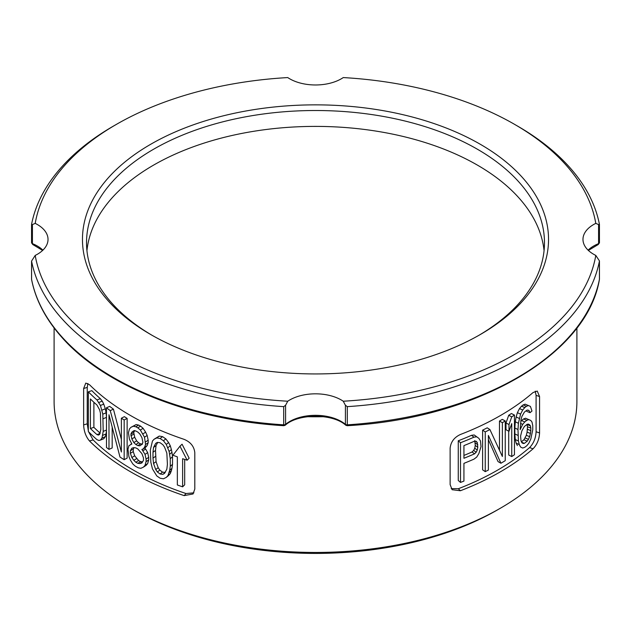 <?xml version="1.0" encoding="UTF-8"?>
<svg xmlns="http://www.w3.org/2000/svg" width="631" height="631" viewBox="0 0 631 631"><rect width="100%" height="100%" fill="white"/><g stroke="black" fill="none" stroke-linecap="round" stroke-linejoin="round"><path stroke-width="0.95" d="M343.256 401.221L345.417 405.283L345.417 424.34A2.027 1.357 -50.4 0 0 345.788 425.239C332.845 413.337 298.155 413.337 285.212 425.239L283.792 425.696L283.698 424.837L283.698 406.64L285.583 405.283L287.744 401.221A36.472 21.06 180 0 1 343.256 401.221A281.663 162.617 0 0 0 595.79 255.421L599.45 260.926L599.45 279.139A2.027 1.167 180 0 1 599.434 279.265A2.027 1.641 11 0 1 599.411 279.525C586.917 355.04 476.184 418.629 347.208 425.696L347.302 424.837A2.027 1.167 180 0 1 345.417 424.34A36.472 21.06 0 0 0 285.583 424.34A2.027 1.167 180 0 1 283.698 424.837A285.717 164.951 180 0 1 113.47 377.551A285.717 164.951 180 0 1 31.566 279.265A2.027 1.167 180 0 1 31.55 279.139A2.027 1.167 180 0 1 31.566 279.005M595.79 255.421A36.472 21.06 180 0 1 593.661 254.285A36.472 21.06 180 0 1 582.973 239.401A36.472 21.06 180 0 1 595.79 223.374A281.663 162.617 180 0 0 514.667 124.417L517.53 126.066A285.717 164.951 180 0 1 599.434 224.344L598.582 224.573L595.79 223.374M478.834 335.361A228.974 132.194 0 0 0 544.474 242.706A228.974 132.194 0 0 0 477.407 149.231A228.974 132.194 0 0 0 153.593 149.231A228.974 132.194 0 0 0 86.526 242.706A228.974 132.194 0 0 0 152.166 335.361M480.278 144.262A233.028 134.537 0 0 0 150.722 144.262A233.028 134.537 0 0 0 150.722 334.533L150.722 334.533A233.028 134.537 0 0 0 480.278 334.533A233.028 134.537 0 0 0 480.278 144.262M287.744 401.221A281.663 162.617 180 0 1 35.21 255.421A36.472 21.06 0 0 0 48.027 239.401A36.472 21.06 0 0 0 35.21 223.374A281.663 162.617 180 0 1 116.333 124.417A281.663 162.617 180 0 1 287.744 77.574A36.472 21.06 0 0 0 289.708 78.804A36.472 21.06 0 0 0 343.256 77.574A281.663 162.617 180 0 1 514.667 124.41A281.663 162.617 180 0 1 514.667 124.417L517.53 126.066M283.698 406.64A285.717 164.951 180 0 1 113.47 359.347A285.717 164.951 180 0 1 31.566 261.068L31.589 279.525A2.027 1.641 -11 0 1 31.566 279.265L31.566 261.068L35.21 255.421M533.053 392.545A261.4 150.919 180 0 1 460.401 434.491C454.21 437.386 450.786 441.952 450.132 448.176L450.132 484.576L452.119 489.719L460.401 490.744A261.4 150.919 0 0 0 533.053 448.799C537.068 444.642 539.237 439.357 539.56 432.945L539.56 396.544L537.249 391.062L533.053 392.545M576.9 327.939L576.9 401.537A261.4 150.919 180 0 1 500.336 508.255A261.4 150.919 180 0 1 130.664 508.255L130.664 508.255A261.4 150.919 180 0 1 54.1 401.537L54.1 327.939M184.149 439.365A261.4 150.919 180 0 1 130.664 415.6A261.4 150.919 180 0 1 89.499 384.721L85.784 383.072L83.639 388.499L83.639 424.9C83.915 431.304 85.871 436.668 89.499 440.974A261.4 150.919 0 0 0 130.664 471.854A261.4 150.919 0 0 0 184.149 495.619L193.047 493.97L194.798 489.08L194.798 452.679C194.143 446.496 190.586 442.055 184.149 439.365M31.55 224.462L31.55 242.675L32.82 244.552A2.027 0.946 -68.1 0 1 32.418 243.637A2.027 1.167 180 0 1 32.142 243.503A2.027 1.167 180 0 1 31.55 242.675A2.027 1.167 180 0 1 31.566 242.549L31.566 224.565M32.142 224.683L31.566 224.344L32.142 224.683L35.21 223.374M500.336 508.255L497.473 509.903A257.345 148.577 180 0 1 133.527 509.911L130.664 508.255M130.38 460.038L132.833 463.974L135.31 466.199A261.4 150.919 0 0 0 138.331 467.831L140.879 468.328L143.466 467.114L145.027 465.362L146.076 461.655L146.076 459.116L145.027 454.375L141.912 449.422L142.945 449.106L144.507 447.355L145.548 444.5L144.507 437.22L140.366 430.042L137.826 427.857A261.4 150.919 180 0 1 135.815 426.769L133.322 426.233L130.869 427.368L129.41 429.056L128.44 432.716L129.41 439.2L131.847 443.987L128.929 445.675L127.959 449.327L128.929 456.655L130.38 460.038M130.38 453.279L131.847 457.499L134.695 455.834L138.599 460.551A257.345 148.577 0 0 0 140.579 461.624L142.582 461.837L139.861 463.572L141.912 462.941L143.466 460.354L143.466 457.822L141.912 453.65L137.826 448.972A261.4 150.919 180 0 1 135.815 447.884L133.819 447.631L131.847 448.207L130.38 450.747L130.38 453.279L133.251 451.63L134.695 455.834M134.056 447.663L133.251 449.091L133.251 451.63M86.936 250.649A228.974 132.194 180 0 1 153.593 165.109A228.974 132.194 180 0 1 396.725 134.995A228.974 132.194 180 0 1 544.064 250.649M463.935 455.424A257.345 148.577 0 0 0 472.067 451.97L473.676 450.408L474.749 448.239L475.277 445.462L474.749 440.635M521.419 441.755A257.345 148.577 0 0 0 523.951 439.768L526.317 435.319L527.09 432.14L527.477 426.753L527.011 424.426M93.885 402.262L93.885 427.329A257.345 148.577 0 0 0 100.155 433.15M134.695 430.492L133.733 432.472L134.695 437.251L136.635 440.88L138.599 442.804A257.345 148.577 0 0 0 140.579 443.877L142.582 444.098M157.703 442.434L156.046 445.604L155.518 450.431L156.046 461.663L158.192 467.697L159.809 470.095L162.522 472.122L165.267 472.43M474.528 453.831L476.168 452.253L477.257 450.077L477.793 447.292L477.257 442.473L476.168 441.274L474.528 441.156A261.4 150.919 180 0 1 463.935 445.604L463.935 458.28A261.4 150.919 0 0 0 474.528 453.831L472.067 451.97M476.168 452.253L473.676 450.408M477.257 450.077L474.749 448.239M477.793 447.292L475.277 445.462M477.793 444.76L475.277 442.923M477.257 442.473L475.561 441.227M527.477 426.753L530.813 428.078L530.426 425.87L527.09 424.537M530.426 425.87L529.638 424.837L527.989 424.166M529.638 424.837L528.447 424.119L527.24 424.245A261.4 150.919 180 0 1 524.369 426.485L521.861 430.918L520.583 436.084L521.009 440.84L521.861 442.749L523.123 443.49L524.369 443.38L521.608 442.181M524.369 443.38A261.4 150.919 0 0 0 527.24 441.14L523.951 439.768M527.24 441.14L528.447 439.326L525.142 437.969M528.447 439.326L529.638 436.66L526.317 435.319M529.638 436.66L530.426 433.473L527.09 432.14M530.426 433.473L530.813 430.61L527.477 429.285M530.813 430.61L530.813 428.078M90.399 428.52A261.4 150.919 0 0 0 96.961 434.601L98.483 435.082L99.643 434.38L100.818 429.451L100.424 413.068L99.643 409.882L96.961 405.031A261.4 150.919 180 0 1 90.399 398.95L90.399 428.52L93.885 427.329M96.961 434.601L100.037 433.434M136.635 458.619L133.819 460.307L135.815 462.247L138.599 460.551M135.815 462.247A261.4 150.919 0 0 0 137.826 463.335L140.579 461.624M137.826 463.335L139.861 463.572M130.38 450.747L133.251 449.091M131.847 457.499L133.819 460.307M131.847 432.156L130.869 434.128L131.847 438.916L133.819 442.56L135.815 444.508A261.4 150.919 0 0 0 137.826 445.596L139.861 445.825L141.912 444.358L142.945 442.347L141.912 437.598L139.861 434.002L137.826 432.077A261.4 150.919 180 0 1 135.815 430.989L133.819 430.736L131.847 432.156L134.198 430.784M130.869 434.128L133.733 432.472M130.869 435.816L133.733 434.16M131.847 438.916L134.695 437.251M133.819 442.56L136.635 440.88M135.815 444.508L138.599 442.804M137.826 445.596L140.579 443.877M156.046 445.604L153.538 447.442L152.994 452.269L155.518 450.431M152.994 452.269L152.994 458.177L155.518 456.347M152.994 458.177L153.538 463.493L156.046 461.663M153.538 463.493L155.715 469.543L158.192 467.697M155.715 469.543L157.356 471.964L159.809 470.095M157.356 471.964L160.116 473.999L162.522 472.122M160.116 473.999L162.901 474.331L164.928 472.698M162.901 474.331L164.581 473.329L166.844 469.172L167.412 464.329L166.844 453.121L164.581 447.142L162.901 444.76L160.116 442.741L157.356 442.394L155.715 443.356L153.538 447.442M478.874 438.348L476.713 436.802L473.984 437.173A261.4 150.919 180 0 1 460.512 442.725L460.512 482.431A261.4 150.919 0 0 0 463.935 481.09L463.935 463.351A261.4 150.919 0 0 0 473.984 459.139L476.713 457.081L478.874 453.555L481.019 446.638L480.483 440.974L478.874 438.348L474.212 434.964L476.713 436.802M500.919 463.241A261.4 150.919 0 0 0 505.242 460.669L505.242 420.964A261.4 150.919 180 0 1 502.371 422.683L502.371 456.481L489.916 429.569A261.4 150.919 180 0 1 485.247 431.927L485.247 471.633A261.4 150.919 180 0 0 488.37 470.063L488.37 435.429L500.919 463.241L498.04 461.592L488.37 439.626M511.749 416.846L508.988 424.545L508.988 431.304L511.749 423.606L511.749 456.56A261.4 150.919 180 0 0 514.454 454.754L514.454 415.048A261.4 150.919 180 0 1 511.749 416.846L508.704 415.301L505.991 422.975L508.988 424.545M528.841 419.568L526.83 420.341A261.4 150.919 180 0 1 524.787 421.942L522.697 424.371L520.149 429.632L521.009 419.718L521.861 416.555L524.369 412.122A261.4 150.919 0 0 0 526.83 410.205L528.044 410.079L529.243 410.797L530.032 412.682A261.4 150.919 0 0 0 531.98 411.041L530.426 406.435L528.447 405.536L526.428 406.301A261.4 150.919 180 0 1 524.787 407.579L522.697 410.008L520.583 414.117L518.422 423.275L517.988 429.498L518.422 441.014L519.289 444.618L520.583 447.063L522.697 448.034L524.787 447.292A261.4 150.919 180 0 0 526.83 445.691L528.841 443.222L530.813 439.058L532.753 429.806L532.753 425.586L531.98 422.021L530.813 420.475L525.536 418.219L523.556 418.968L526.83 420.341M520.78 447.158L522.697 448.034M177.343 484.979A261.4 150.919 0 0 0 182.619 486.832L182.619 458.705A261.4 150.919 0 0 0 187.155 460.212L179.969 446.204L172.926 455.235A261.4 150.919 0 0 0 177.343 456.852L177.343 484.979M88.324 431.517A261.4 150.919 0 0 0 96.961 439.665L98.87 440.477L100.424 440.107L102.001 438.032L103.208 431.399L102.806 414.181L100.424 405.465L96.961 399.959A261.4 150.919 180 0 1 88.324 391.812L88.324 431.517M119.985 457.041A261.4 150.919 0 0 0 124.165 459.691L124.165 419.986A261.4 150.919 180 0 1 121.365 418.219L121.365 452.017L110.251 410.615A261.4 150.919 180 0 1 106.473 407.776L106.473 447.482A261.4 150.919 180 0 0 108.982 449.382L108.982 414.748L119.985 457.041M150.848 462.255L152.457 468.912L156.803 475.948L160.116 478.227L163.461 478.787L166.276 477.399L167.98 475.537L169.692 470.3L170.267 466.293L170.267 458.69L169.116 451.488L166.276 444.445L163.461 440.769L160.116 438.513L156.803 437.93L154.082 439.239L152.457 441.037L150.312 450.171L150.848 462.255M478.03 437.74L474.212 434.964L471.523 435.311L473.984 437.173M471.523 435.311A257.345 148.577 180 0 1 458.264 440.777L460.512 442.725M458.264 440.777L458.264 480.483L460.512 482.431M502.371 422.683L499.476 421.051A257.345 148.577 180 0 0 502.3 419.355L505.242 420.964M499.476 421.051L499.476 450.108M485.247 431.927L482.62 430.145A257.345 148.577 180 0 0 487.219 427.826L489.916 429.569M482.62 430.145L482.62 469.85L485.247 471.633M508.704 415.301A257.345 148.577 180 0 0 511.37 413.526L514.454 415.048M505.991 422.975L505.991 429.727L508.988 431.304M508.704 431.154L508.704 455.014L511.749 456.56M523.556 418.968A257.345 148.577 180 0 1 521.537 420.538L524.787 421.942M521.537 420.538L520.741 421.484M520.512 423.401L522.697 424.371M527.595 410.126L529.243 410.797M526.38 410.56L526.704 411.341L530.032 412.682M526.428 406.301L523.154 404.921L525.142 404.179L528.447 405.536M523.154 404.921A257.345 148.577 180 0 1 521.537 406.183L524.787 407.579M521.537 406.183L519.487 408.588L522.697 410.008M519.487 408.588L517.404 412.666L520.583 414.117M517.404 412.666L516.134 416.965L519.289 418.432M516.134 416.965L515.282 421.8L518.422 423.275M515.282 421.8L514.849 428.015L517.988 429.498M514.849 428.015L514.849 433.931L517.988 435.406M514.849 433.931L515.282 439.539L518.422 441.014M515.282 439.539L516.134 443.151L519.289 444.618M516.134 443.151L517.404 445.612M184.686 459.4L184.686 484.813L182.619 486.832M179.969 446.204L182.075 444.208L189.142 458.177L187.155 460.212M96.961 399.959L100.345 398.674A257.345 148.577 180 0 1 91.842 390.652L88.324 391.812M102.001 438.032L105.314 436.684L103.76 438.774L100.424 440.107M105.314 436.684L106.103 433.939L102.806 435.303M106.103 433.939L106.497 430.034M106.473 430.05L103.208 431.399M102.806 414.181L106.103 412.816L106.497 417.359L103.208 418.732M106.103 412.816L105.314 408.801L102.001 410.15M105.314 408.801L103.76 404.14L100.424 405.465M103.76 404.14L102.23 401.15L98.87 402.46M102.23 401.15L100.345 398.674M108.982 449.382L112.184 447.947L112.184 427.447M124.165 419.986L127.131 418.392L127.131 458.098L124.165 459.691M127.131 418.392A257.345 148.577 180 0 1 124.378 416.657L121.365 418.219M121.365 439.444L113.438 409.164L110.251 410.615M113.438 409.164A257.345 148.577 180 0 1 109.707 406.372L106.473 407.776M131.705 443.782L130.869 444.271M145.027 465.362L147.67 463.588L146.132 465.347L143.466 467.114M147.67 463.588L148.703 459.873L146.076 461.655M148.703 459.873L148.703 457.341L146.076 459.116M148.703 457.341L147.67 452.601L145.027 454.375M147.67 452.601L145.619 449.043L142.945 450.794M145.619 449.043L144.602 447.679M144.507 447.355L147.157 445.589L145.619 447.347L142.945 449.106M147.157 445.589L148.182 442.717L145.548 444.5M148.182 442.717L148.182 440.186L145.548 441.96M148.182 440.186L147.157 435.453L144.507 437.22M147.157 435.453L145.619 432.14L142.945 433.899M145.619 432.14L143.087 428.307L140.366 430.042M143.087 428.307L140.579 426.138L137.826 427.857M140.579 426.138A257.345 148.577 180 0 1 138.599 425.065L135.815 426.769M138.599 425.065L136.146 424.553L133.322 426.233M136.146 424.553L130.869 427.368M167.98 475.537L170.267 473.605L168.587 475.474L166.276 477.399M170.267 473.605L171.387 470.671L169.116 472.611M171.387 470.671L171.955 468.352L169.692 470.3M171.955 468.352L172.515 464.345L170.267 466.293M172.515 464.345L172.515 456.741L170.267 458.69M172.515 456.741L171.955 452.301L169.692 454.241M171.955 452.301L171.387 449.548L169.116 451.488M171.387 449.548L170.267 445.731L167.98 447.663M170.267 445.731L168.587 442.528L166.276 444.445M168.587 442.528L165.819 438.86L163.461 440.769M165.819 438.86L162.522 436.636L160.116 438.513M162.522 436.636L159.264 436.068L156.803 437.93M159.264 436.068L154.082 439.239M133.527 509.911A257.345 148.577 180 0 1 133.527 509.903L130.72 508.286M451.197 488.583L458.319 488.741A257.345 148.577 0 0 0 529.583 447.592C533.597 443.443 535.766 438.151 536.09 431.738L536.09 395.337L535.238 391.173M87.906 383.467L87.236 387.418L87.236 423.819L88.324 430.87M88.608 431.809L93.104 439.894A257.345 148.577 0 0 0 186.019 493.545L193.867 492.835M31.566 224.344A285.717 164.951 180 0 1 113.47 126.066L116.333 124.417M598.582 224.573L598.582 243.637A2.027 0.946 68.1 0 1 598.18 244.552L599.45 242.675A2.027 1.167 180 0 1 598.582 243.637A36.472 21.06 0 0 0 588.092 250.152M599.434 224.557L599.434 242.549A2.027 1.167 180 0 1 599.45 242.675L599.434 224.344M285.212 425.239A2.027 1.357 -129.6 0 0 285.583 424.34L285.583 405.283M599.434 279.005A2.027 1.167 180 0 1 599.45 279.139L599.411 279.525M345.417 405.283L347.302 406.64A285.717 164.951 0 0 0 599.434 261.068L599.434 279.265A285.717 164.951 180 0 1 347.302 424.837L347.302 406.64M323.679 416.712A261.4 150.919 180 0 1 307.321 416.712M529.583 447.592L533.053 448.799M539.56 432.945L536.09 431.738M539.56 396.544L536.09 395.337M460.401 490.744L458.319 488.741M93.104 439.894L89.499 440.974M184.149 495.619L186.019 493.545M83.639 388.499L87.236 387.418M83.639 424.9L87.236 423.819M42.908 250.152A36.472 21.06 0 0 0 32.418 243.637L32.418 224.573M283.792 425.696C189.6 420.017 102.75 385.186 60.552 335.85C45.156 318.134 35.494 299.354 31.589 279.525M42.616 250.428L32.82 244.552M588.384 250.428L598.18 244.552M345.788 425.239L347.208 425.696"/></g></svg>

